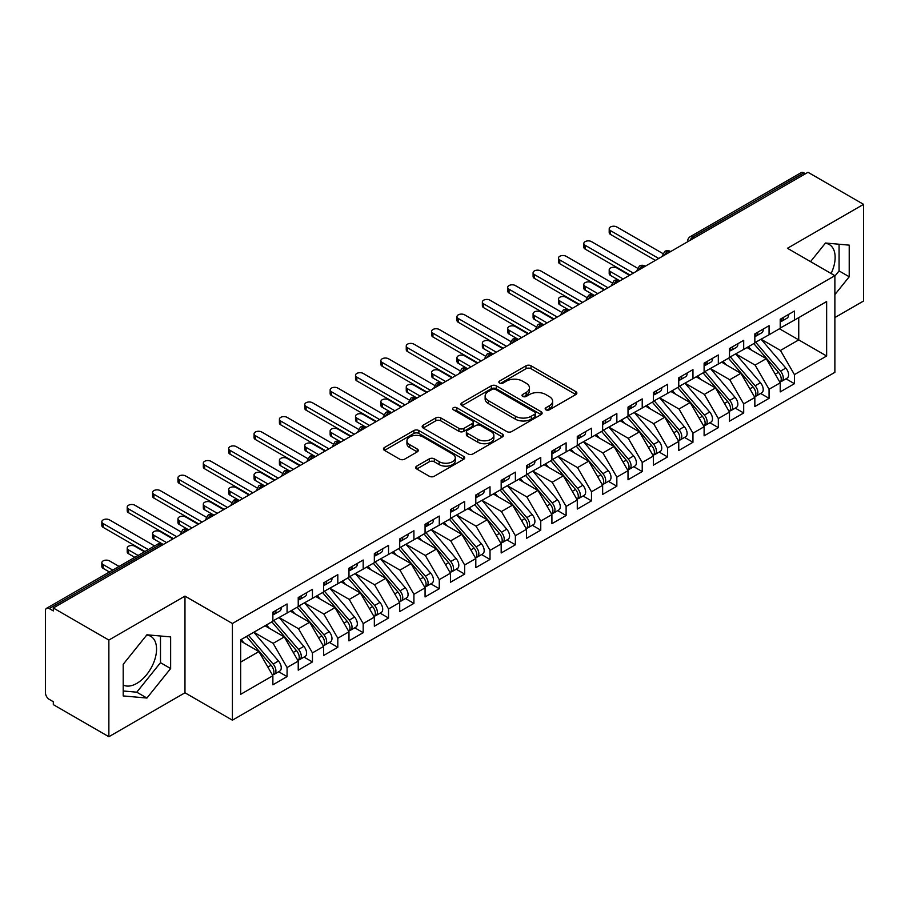 <?xml version="1.0" encoding="UTF-8"?>
<svg xmlns="http://www.w3.org/2000/svg" width="909" height="909" viewBox="0 0 909 909"><rect width="100%" height="100%" fill="white"/><g stroke="black" fill="none" stroke-linecap="round" stroke-linejoin="round"><path stroke-width="1.36" d="M545.889 409.8A2.466 1.42 0 0 0 549.377 409.8L575.84 394.529A3.522 2.034 0 0 0 576.863 393.086A3.522 2.034 0 0 0 575.84 391.654L531.015 365.77A3.522 2.034 0 0 0 526.038 365.77L499.575 381.053A2.466 1.42 0 0 0 498.859 382.053A2.466 1.42 0 0 0 499.575 383.064A2.466 1.42 0 0 0 503.063 383.064L506.495 381.087A11.272 6.511 0 0 1 522.425 381.087L526.163 383.234A11.272 6.511 0 0 1 529.458 387.836A11.272 6.511 0 0 1 526.163 392.438L522.732 394.415A2.466 1.42 0 0 0 522.016 395.426A2.466 1.42 0 0 0 522.732 396.426A2.466 1.42 0 0 0 526.22 396.426L529.652 394.449A11.272 6.511 0 0 1 545.582 394.449L549.32 396.608A11.272 6.511 0 0 1 552.615 401.21A11.272 6.511 0 0 1 549.32 405.812L545.889 407.789A2.466 1.42 0 0 0 545.173 408.789A2.466 1.42 0 0 0 545.889 409.8L545.889 407.789M123.204 685.022A27.986 16.157 120 0 0 136.77 683.409A27.986 16.157 120 0 0 155.053 658.752A27.986 16.157 120 0 0 150.769 636.334A27.986 16.157 120 0 0 146.701 635.073M825.281 243.294A27.986 16.157 -60 0 1 829.338 244.555A27.986 16.157 -60 0 1 831.121 273.495M416.731 466.112A3.522 2.034 0 0 0 415.697 467.556A3.522 2.034 0 0 0 416.731 468.987L429.298 476.248A3.522 2.034 0 0 0 434.286 476.248L463.658 459.284A3.522 2.034 0 0 0 464.692 457.852A3.522 2.034 0 0 0 463.658 456.409L418.844 430.536A3.522 2.034 0 0 0 413.868 430.536L384.484 447.501A3.522 2.034 0 0 0 383.45 448.932A3.522 2.034 0 0 0 384.484 450.375L399.665 459.147A3.522 2.034 0 0 0 404.653 459.147L417.22 451.887A3.522 2.034 0 0 0 418.254 450.444A3.522 2.034 0 0 0 417.22 449.012L409.686 444.66A9.42 5.443 0 0 1 406.937 440.82A9.42 5.443 0 0 1 412.743 435.786A9.42 5.443 0 0 1 423.015 436.968L452.523 454A9.42 5.443 0 0 1 455.284 457.852A9.42 5.443 0 0 1 449.466 462.874A9.42 5.443 0 0 1 439.195 461.692L434.286 458.852A3.522 2.034 0 0 0 429.298 458.852L416.731 466.112L416.731 468.987M834.882 317.559L863.55 301.015L863.55 204.355L807.999 172.278L53.313 607.985L53.313 610.916L49.256 608.576A5.386 3.102 -120 0 0 46.564 608.303A5.386 3.102 -120 0 0 45.45 610.768L45.45 692.783A5.386 3.102 -120 0 0 49.256 699.373L53.313 701.725L53.313 704.645L108.864 736.722L184.97 692.783L232.409 720.178L232.409 623.506L184.97 596.122L108.864 640.061L53.313 607.985M863.55 204.355L787.444 248.282L834.882 275.677L232.409 623.506M506.745 431.548A3.522 2.034 0 0 0 511.722 431.548L541.105 414.584A3.522 2.034 0 0 0 542.128 413.141A3.522 2.034 0 0 0 541.105 411.709L496.28 385.825A3.522 2.034 0 0 0 491.303 385.825L461.92 402.789A3.522 2.034 0 0 0 460.886 404.232A3.522 2.034 0 0 0 461.92 405.664L506.745 431.548M454.318 410.334A2.466 1.42 0 0 1 456.818 410.675L456.818 407.755L502.382 434.059A3.522 2.034 0 0 1 503.416 435.491A3.522 2.034 0 0 1 502.382 436.934L472.998 453.898A3.522 2.034 0 0 1 468.021 453.898L423.196 428.025L423.196 425.151A3.522 2.034 0 0 0 422.174 426.582A3.522 2.034 0 0 0 423.196 428.025M423.196 425.151L435.775 417.89A3.522 2.034 0 0 1 440.751 417.89L458.931 428.378A3.522 2.034 0 0 0 463.908 428.378L472.248 423.56A3.522 2.034 0 0 0 473.282 422.128A3.522 2.034 0 0 0 472.248 420.685L453.33 409.766A2.466 1.42 0 0 1 452.602 408.755A2.466 1.42 0 0 1 454.125 407.437A2.466 1.42 0 0 1 456.818 407.755M232.409 720.178L834.882 372.338L834.882 275.677M779.456 328.763L826.645 356.01L826.645 301.527L794.421 320.127L794.421 311.048L780.217 319.241L780.217 328.331L769.059 334.773L769.059 325.695L754.845 333.887L754.845 342.977L743.687 349.42L743.687 340.341L729.484 348.533L729.484 357.623L718.326 364.066L718.326 354.987L704.111 363.18L704.111 372.258L692.953 378.712L692.953 369.622L678.75 377.826L678.75 386.904L667.581 393.358L667.581 384.268L653.378 392.472L653.378 401.551L642.22 408.005L642.22 398.915L628.017 407.118L628.017 416.197L616.847 422.64L616.847 413.561L602.644 421.765L602.644 430.843L591.486 437.286L591.486 428.207L577.283 436.411L577.283 445.49L566.114 451.932L566.114 442.853L551.911 451.057L551.911 460.136L540.753 466.578L540.753 457.5L526.538 465.703L526.538 474.782L515.38 481.225L515.38 472.146L501.177 480.35L501.177 489.428L490.019 495.871L490.019 486.792L475.805 494.996L475.805 504.075L464.647 510.517L464.647 501.438L450.444 509.642L450.444 518.721L439.274 525.163L439.274 516.085L425.071 524.288L425.071 533.367L413.913 539.81L413.913 530.731L399.71 538.935L399.71 548.013L388.541 554.456L388.541 545.377L374.338 553.581L374.338 562.66L363.18 569.102L363.18 560.024L348.976 568.227L348.976 577.306L337.807 583.748L337.807 574.67L323.604 582.874L323.604 591.952L312.446 598.395L312.446 589.316L298.232 597.52L298.232 606.598L287.074 613.041L287.074 603.962L272.87 612.166L272.87 621.245L240.658 639.845L240.658 694.328L272.87 675.728L258.917 651.56L240.658 641.015M826.645 356.01L794.421 374.61L780.467 350.442L761.197 339.307M785.99 378.826L794.421 383.689L794.421 374.61M794.421 383.689L780.217 391.893L780.217 382.814L769.059 389.257L755.106 365.088L735.824 353.953M760.628 393.461L769.059 398.335L769.059 389.257M769.059 398.335L754.845 406.539L754.845 397.46L743.687 403.903L729.734 379.735L710.452 368.599L735.086 397.369L729.757 400.437A7.17 4.147 60 0 1 732.529 407.266A7.17 4.147 60 0 1 731.041 410.55A7.17 4.147 60 0 1 729.882 410.879M735.256 408.107L743.687 412.981L743.687 403.903M743.687 412.981L729.484 421.185L729.484 412.107L718.326 418.549L704.373 394.381L685.091 383.246M709.895 422.753L718.326 427.628L718.326 418.549M718.326 427.628L704.111 435.831L704.111 426.741L692.953 433.195L679 409.027L659.718 397.892L684.352 426.662L679.023 429.73A7.17 4.147 60 0 1 681.795 436.559A7.17 4.147 60 0 1 680.307 439.842A7.17 4.147 60 0 1 679.148 440.172M684.522 437.399L692.953 442.274L692.953 433.195M692.953 442.274L678.75 450.478L678.75 441.388L667.581 447.842L653.639 423.674L634.357 412.538M659.15 452.046L667.581 456.92L667.581 447.842M667.581 456.92L653.378 465.124L653.378 456.034L642.22 462.488L628.267 438.32L608.985 427.185M633.789 466.692L642.22 471.566L642.22 462.488M642.22 471.566L628.017 479.759L628.017 470.68L616.847 477.123L602.894 452.966L583.623 441.831M608.416 481.338L616.847 486.213L616.847 477.123M616.847 486.213L602.644 494.405L602.644 485.326L591.486 491.769L577.533 467.612L558.251 456.477L582.885 485.236L577.556 488.315A7.17 4.147 60 0 1 580.317 495.132A7.17 4.147 60 0 1 578.84 498.416A7.17 4.147 60 0 1 577.681 498.757M583.055 495.984L591.486 500.859L591.486 491.769M591.486 500.859L577.283 509.051L577.283 499.973L566.114 506.415L552.161 482.259L532.89 471.123M557.683 510.631L566.114 515.505L566.114 506.415M566.114 515.505L551.911 523.698L551.911 514.619L540.753 521.062L526.8 496.905L507.517 485.77M532.322 525.277L540.753 530.152L540.753 521.062M540.753 530.152L526.538 538.344L526.538 529.265L515.38 535.708L501.427 511.54L482.145 500.416M506.949 539.923L515.38 544.786L515.38 535.708M515.38 544.786L501.177 552.99L501.177 543.912L490.019 550.354L476.066 526.186L456.784 515.062L481.406 543.821L476.077 546.9A7.17 4.147 60 0 1 478.85 553.717A7.17 4.147 60 0 1 477.361 557.001A7.17 4.147 60 0 1 476.202 557.331M481.588 554.57L490.019 559.433L490.019 550.354M490.019 559.433L475.805 567.636L475.805 558.558L464.647 565L450.694 540.832L431.411 529.708M456.216 569.216L464.647 574.079L464.647 565M464.647 574.079L450.444 582.283L450.444 573.204L439.274 579.647L425.332 555.479L406.05 544.355L430.673 573.113L425.344 576.192A7.17 4.147 60 0 1 428.116 583.01A7.17 4.147 60 0 1 426.628 586.294A7.17 4.147 60 0 1 425.469 586.623M430.843 583.862L439.274 588.725L439.274 579.647M439.274 588.725L425.071 596.929L425.071 587.85L413.913 594.293L399.96 570.125L380.678 559.001M405.482 598.508L413.913 603.371L413.913 594.293M413.913 603.371L399.71 611.575L399.71 602.497L388.541 608.939L374.588 584.771L355.317 573.647L379.939 602.406L374.61 605.485A7.17 4.147 60 0 1 377.383 612.302A7.17 4.147 60 0 1 375.894 615.586A7.17 4.147 60 0 1 374.735 615.916M380.11 613.155L388.541 618.018L388.541 608.939M388.541 618.018L374.338 626.221L374.338 617.143L363.18 623.585L349.226 599.417L329.944 588.293M354.749 627.801L363.18 632.664L363.18 623.585M363.18 632.664L348.976 640.868L348.976 631.789L337.807 638.232L323.854 614.064L304.583 602.94L329.206 631.698L323.877 634.777A7.17 4.147 60 0 1 326.649 641.595A7.17 4.147 60 0 1 325.161 644.879A7.17 4.147 60 0 1 324.002 645.208M329.376 642.447L337.807 647.31L337.807 638.232M337.807 647.31L323.604 655.514L323.604 646.435L312.446 652.878L298.493 628.71L279.211 617.586M304.015 657.093L312.446 661.957L312.446 652.878M312.446 661.957L298.232 670.16L298.232 661.082L287.074 667.524L273.12 643.356L253.838 632.221M278.643 671.74L287.074 676.603L287.074 667.524M287.074 676.603L272.87 684.807L272.87 675.728M272.87 620.949L287.074 613.041M240.658 662.104L258.917 651.56M298.232 606.303L312.446 598.395M273.12 643.356L284.29 636.914L265.008 625.778M298.232 661.082L284.29 636.914M323.604 591.657L337.807 583.748M298.493 628.71L309.651 622.267L290.369 611.132M323.604 646.435L309.651 622.267M348.976 577.01L363.18 569.102M323.854 614.064L335.023 607.621L315.741 596.486M348.976 631.789L335.023 607.621M374.338 562.364L388.541 554.456M349.226 599.417L360.384 592.975L341.102 581.84M374.338 617.143L360.384 592.975M399.71 547.718L413.913 539.81M374.588 584.771L385.757 578.329L366.475 567.205M399.71 602.497L385.757 578.329M425.071 533.072L439.274 525.163M399.96 570.125L411.118 563.682L391.847 552.558M425.071 587.85L411.118 563.682M450.444 518.425L464.647 510.517M425.332 555.479L436.49 549.036L417.208 537.912M450.444 573.204L436.49 549.036M475.805 503.779L490.019 495.871M450.694 540.832L461.852 534.39L442.581 523.266M475.805 558.558L461.852 534.39M501.177 489.133L515.38 481.225M476.066 526.186L487.224 519.743L467.942 508.62M501.177 543.912L487.224 519.743M526.538 474.487L540.753 466.578M501.427 511.54L512.596 505.097L493.314 493.973M526.538 529.265L512.596 505.097M551.911 459.84L566.114 451.932M526.8 496.905L537.958 490.451L518.675 479.327M551.911 514.619L537.958 490.451M577.283 445.194L591.486 437.286M552.161 482.259L563.33 475.805L544.048 464.681M577.283 499.973L563.33 475.805M602.644 430.559L616.847 422.64M577.533 467.612L588.691 461.158L569.409 450.035M602.644 485.326L588.691 461.158M628.017 415.913L642.22 408.005M602.894 452.966L614.064 446.524L594.781 435.388M628.017 470.68L614.064 446.524M653.378 401.267L667.581 393.358M628.267 438.32L639.425 431.877L620.154 420.742M653.378 456.034L639.425 431.877M678.75 386.62L692.953 378.712M653.639 423.674L664.797 417.231L645.515 406.096M678.75 441.388L664.797 417.231M704.111 371.974L718.326 364.066M679 409.027L690.158 402.585L670.887 391.449M704.111 426.741L690.158 402.585M729.484 357.328L743.687 349.42M704.373 394.381L715.531 387.938L696.249 376.803M729.484 412.107L715.531 387.938M754.845 342.682L769.059 334.773M729.734 379.735L740.903 373.292L721.621 362.157M754.845 397.46L740.903 373.292M805.454 173.744L803.931 172.858L693.022 236.897L694.544 237.783M689.976 240.419A5.386 3.102 120 0 1 693.022 236.897A5.386 3.102 60 0 0 690.329 236.635L801.249 172.596A5.386 3.102 60 0 1 803.931 172.858M780.217 328.035L794.421 320.127M780.467 350.442L798.738 339.898L798.738 317.639L826.645 301.527M755.106 365.088L766.264 358.646L746.982 347.511M780.217 382.814L766.264 358.646M108.864 640.061L108.864 736.722M834.882 294.596L849.222 276.768L849.222 245.146L825.497 243.021L810.544 261.622M184.97 692.783L184.97 596.122M170.642 668.547L170.642 636.914L146.917 634.8L123.204 664.309L123.204 695.93L146.917 698.044L170.642 668.547L160.495 662.684L160.495 636.016M669.047 252.497L667.524 251.623A5.386 3.102 -120 0 0 664.831 251.35A5.386 3.102 -120 0 0 664.774 251.395L662.263 255.94A5.386 3.102 0 0 0 662.32 256.383M643.674 267.144L642.152 266.269A5.386 3.102 -120 0 0 639.47 265.996A5.386 3.102 -120 0 0 639.402 266.042L636.902 270.587A5.386 3.102 0 0 0 636.959 271.03M618.313 281.79L616.791 280.915A5.386 3.102 -120 0 0 614.098 280.642A5.386 3.102 -120 0 0 614.029 280.676L611.53 285.233A5.386 3.102 0 0 0 611.587 285.676M592.941 296.436L591.418 295.561A5.386 3.102 -120 0 0 588.725 295.289A5.386 3.102 -120 0 0 588.668 295.323L586.169 299.879A5.386 3.102 0 0 0 586.214 300.322M567.58 311.083L566.057 310.208A5.386 3.102 -120 0 0 563.364 309.935A5.386 3.102 -120 0 0 563.296 309.969L560.796 314.525A5.386 3.102 0 0 0 560.853 314.957M542.207 325.729L540.685 324.843A5.386 3.102 -120 0 0 537.992 324.581A5.386 3.102 -120 0 0 537.935 324.615L535.424 329.172A5.386 3.102 0 0 0 535.481 329.603M516.846 340.375L515.323 339.489A5.386 3.102 -120 0 0 512.631 339.227A5.386 3.102 -120 0 0 512.562 339.262L510.063 343.818A5.386 3.102 0 0 0 510.119 344.25M491.474 355.021L489.951 354.135A5.386 3.102 -120 0 0 487.258 353.874A5.386 3.102 -120 0 0 487.201 353.908L484.69 358.464A5.386 3.102 0 0 0 484.747 358.896M466.101 369.668L464.579 368.781A5.386 3.102 -120 0 0 461.897 368.52A5.386 3.102 -120 0 0 461.829 368.554L459.329 373.099A5.386 3.102 0 0 0 459.386 373.542M440.74 384.314L439.217 383.428A5.386 3.102 -120 0 0 436.525 383.166A5.386 3.102 -120 0 0 436.468 383.2L433.957 387.745A5.386 3.102 0 0 0 434.013 388.188M415.368 398.96L413.845 398.074A5.386 3.102 -120 0 0 411.163 397.812A5.386 3.102 -120 0 0 411.095 397.847L408.596 402.392A5.386 3.102 0 0 0 408.652 402.835M390.006 413.606L388.484 412.72A5.386 3.102 -120 0 0 385.791 412.459A5.386 3.102 -120 0 0 385.723 412.493L383.223 417.038A5.386 3.102 0 0 0 383.28 417.481M364.634 428.241L363.111 427.366A5.386 3.102 -120 0 0 360.418 427.105A5.386 3.102 -120 0 0 360.362 427.139L357.862 431.684A5.386 3.102 0 0 0 357.907 432.127M339.273 442.888L337.75 442.013A5.386 3.102 -120 0 0 335.057 441.751A5.386 3.102 -120 0 0 334.989 441.785L332.489 446.33A5.386 3.102 0 0 0 332.546 446.773M313.9 457.534L312.378 456.659A5.386 3.102 -120 0 0 309.685 456.398A5.386 3.102 -120 0 0 309.628 456.432L307.117 460.977A5.386 3.102 0 0 0 307.174 461.42M288.528 472.18L287.017 471.305A5.386 3.102 -120 0 0 284.324 471.044A5.386 3.102 -120 0 0 284.256 471.078L281.756 475.623A5.386 3.102 0 0 0 281.813 476.066M263.167 486.826L261.644 485.951A5.386 3.102 -120 0 0 258.951 485.69A5.386 3.102 -120 0 0 258.895 485.724L256.383 490.269A5.386 3.102 0 0 0 256.44 490.712M237.794 501.473L236.272 500.598A5.386 3.102 -120 0 0 233.59 500.325A5.386 3.102 -120 0 0 233.522 500.37L231.022 504.915A5.386 3.102 0 0 0 231.079 505.359M212.433 516.119L210.911 515.244A5.386 3.102 -120 0 0 208.218 514.971A5.386 3.102 -120 0 0 208.161 515.017L205.65 519.562A5.386 3.102 0 0 0 205.707 520.005M187.061 530.765L185.538 529.89A5.386 3.102 -120 0 0 182.857 529.617A5.386 3.102 -120 0 0 182.789 529.663L180.289 534.208A5.386 3.102 0 0 0 180.334 534.651M834.882 276.12L839.075 270.916L839.075 244.237M839.075 270.916L849.222 276.768M123.204 690.976L136.77 692.192L160.495 662.684M136.77 692.192L146.917 698.044M546.877 410.152L549.32 408.743A11.272 6.511 0 0 0 552.615 404.141L552.615 401.21M529.458 387.836L529.458 390.768A11.272 6.511 0 0 1 526.163 395.37L523.72 396.779M575.795 394.551L531.015 368.702A3.522 2.034 0 0 0 526.038 368.702L500.564 383.405M541.06 414.606L496.28 388.757A3.522 2.034 0 0 0 491.303 388.757L461.965 405.698M534.878 414.152A2.466 1.42 0 0 0 535.594 413.141A2.466 1.42 0 0 0 534.878 412.141L495.53 389.427A2.466 1.42 0 0 0 492.053 389.427L488.44 391.506A11.272 6.511 0 0 0 485.133 396.108A11.272 6.511 0 0 0 488.44 400.71L515.335 416.231A11.272 6.511 0 0 0 531.265 416.231L534.878 414.152L534.878 417.072A2.466 1.42 0 0 0 535.594 416.072L535.594 413.141M485.133 396.108L485.133 399.04A11.272 6.511 0 0 0 488.44 403.63L488.44 400.71M534.878 417.072L531.265 419.163A11.272 6.511 0 0 1 515.335 419.163L488.44 403.63M423.242 428.048L435.775 420.81L435.775 417.89M473.282 422.128L473.282 425.06A3.522 2.034 0 0 1 472.248 426.491L463.908 431.309A3.522 2.034 0 0 1 458.931 431.309L440.751 420.81A3.522 2.034 0 0 0 435.775 420.81M456.818 410.675L502.336 436.956M477.793 439.274A9.42 5.443 0 0 0 488.053 440.445A9.42 5.443 0 0 0 493.871 435.422A9.42 5.443 0 0 0 491.11 431.582L480.713 425.571A3.522 2.034 0 0 0 475.737 425.571L467.396 430.389A3.522 2.034 0 0 0 466.362 431.832A3.522 2.034 0 0 0 467.396 433.263L477.793 439.274L477.793 442.194A9.42 5.443 0 0 0 488.053 443.376A9.42 5.443 0 0 0 493.871 438.354L493.871 435.422M466.362 431.832L466.362 434.763A3.522 2.034 0 0 0 467.396 436.195L467.396 433.263M477.793 442.194L467.396 436.195M455.284 457.852L455.284 460.783A9.42 5.443 0 0 1 449.466 465.806A9.42 5.443 0 0 1 439.195 464.624L434.286 461.783A3.522 2.034 0 0 0 429.298 461.783L416.776 469.021M406.937 440.82L406.937 443.74A9.42 5.443 0 0 0 409.686 447.592L409.686 444.66M417.174 451.909L409.686 447.592M463.613 459.318L418.844 433.468A3.522 2.034 0 0 0 413.868 433.468L384.53 450.398M755.834 342.409L780.49 371.156A7.17 4.147 60 0 1 783.263 377.974A7.17 4.147 60 0 1 781.774 381.257L787.103 378.178A7.17 4.147 -120 0 0 788.592 374.894A7.17 4.147 -120 0 0 785.819 368.077L761.163 339.33M781.774 381.257A7.17 4.147 60 0 1 780.615 381.587M753.8 343.579L778.468 372.326A7.17 4.147 60 0 1 781.229 379.144A7.17 4.147 60 0 1 779.933 382.314M610.507 271.643L610.507 275.461A4.488 2.591 180 0 1 609.2 273.62L609.2 269.814A4.488 2.591 0 0 0 610.507 271.643L623.188 278.972M629.539 275.313L616.847 267.985A4.488 2.591 0 0 0 611.962 267.428A4.488 2.591 0 0 0 609.2 269.814M751.402 350.056L748.471 346.647M610.507 275.461L619.484 280.642A5.386 3.102 120 0 0 616.791 280.915A5.386 3.102 120 0 0 613.87 284.358M780.217 322.036A7.17 4.147 -120 0 0 781.229 319.104A7.17 4.147 -120 0 0 781.217 318.673M780.615 321.547A7.17 4.147 -120 0 0 781.774 321.218A7.17 4.147 -120 0 0 783.263 317.934A7.17 4.147 -120 0 0 783.251 317.491M788.58 314.423A7.17 4.147 60 0 1 788.592 314.855A7.17 4.147 60 0 1 787.103 318.139L781.774 321.218M662.831 253.531L616.847 226.977A4.488 2.591 -0 0 0 611.962 226.421A4.488 2.591 -0 0 0 609.2 228.807A4.488 2.591 -0 0 0 610.507 230.636L610.507 234.442A4.488 2.591 180 0 1 609.2 232.613L609.2 228.807M655.412 260.372L610.507 234.442M658.707 258.463L610.507 230.636M730.461 357.055L755.129 385.791A7.17 4.147 60 0 1 757.89 392.62A7.17 4.147 60 0 1 756.413 395.904L761.731 392.824A7.17 4.147 -120 0 0 763.219 389.541A7.17 4.147 -120 0 0 760.447 382.723L735.79 353.976M756.413 395.904A7.17 4.147 60 0 1 755.243 396.233M728.439 358.226L753.095 386.973A7.17 4.147 60 0 1 755.868 393.79A7.17 4.147 60 0 1 754.561 396.96M585.146 286.29L585.146 290.107A4.488 2.591 180 0 1 583.828 288.267L583.828 284.46A4.488 2.591 0 0 0 585.146 286.29L597.827 293.618M604.167 289.96L591.486 282.631A4.488 2.591 0 0 0 586.6 282.074A4.488 2.591 0 0 0 583.828 284.46M726.03 364.702L723.109 361.293M585.146 290.107L594.111 295.289A5.386 3.102 120 0 0 591.418 295.561A5.386 3.102 120 0 0 588.498 299.004M731.041 410.55L736.37 407.471A7.17 4.147 -120 0 0 737.858 404.187A7.17 4.147 -120 0 0 735.086 397.369M703.066 372.872L727.723 401.619A7.17 4.147 60 0 1 730.495 408.436A7.17 4.147 60 0 1 729.2 411.607M559.774 300.936L559.774 304.742A4.488 2.591 180 0 1 558.467 302.913L558.467 299.106A4.488 2.591 0 0 0 559.774 300.936L572.454 308.265M578.794 304.606L566.114 297.277A4.488 2.591 0 0 0 561.228 296.72A4.488 2.591 0 0 0 558.467 299.106M700.669 379.348L697.737 375.94M559.774 304.742L569.159 310.162M705.1 371.701L729.757 400.437M679.727 386.348L704.384 415.083A7.17 4.147 60 0 1 707.157 421.912A7.17 4.147 60 0 1 705.668 425.196L710.997 422.117A7.17 4.147 -120 0 0 712.486 418.833A7.17 4.147 -120 0 0 709.713 412.016L685.056 383.268M705.668 425.196A7.17 4.147 60 0 1 704.509 425.526M677.705 387.518L702.362 416.265A7.17 4.147 60 0 1 705.134 423.083A7.17 4.147 60 0 1 703.827 426.241M534.412 315.582L534.412 319.389A4.488 2.591 180 0 1 533.094 317.559L533.094 313.753A4.488 2.591 0 0 0 534.412 315.582L547.093 322.911M553.433 319.241L540.753 311.923A4.488 2.591 0 0 0 535.867 311.367A4.488 2.591 0 0 0 533.094 313.753M675.296 393.995L672.376 390.586M534.412 319.389L543.377 324.581A5.386 3.102 120 0 0 540.685 324.843A5.386 3.102 120 0 0 537.764 328.285M680.307 439.842L685.636 436.763A7.17 4.147 -120 0 0 687.124 433.479A7.17 4.147 -120 0 0 684.352 426.662M652.332 402.164L676.989 430.9A7.17 4.147 60 0 1 679.762 437.729A7.17 4.147 60 0 1 678.455 440.888M509.04 330.228L509.04 334.035A4.488 2.591 180 0 1 507.722 332.205L507.722 328.399A4.488 2.591 0 0 0 509.04 330.228L521.721 337.557M528.061 333.887L515.38 326.57A4.488 2.591 0 0 0 510.494 326.013A4.488 2.591 0 0 0 507.722 328.399M649.935 408.641L647.003 405.232M509.04 334.035L518.005 339.227A5.386 3.102 120 0 0 515.323 339.489A5.386 3.102 120 0 0 512.403 342.932M654.366 400.994L679.023 429.73M754.845 336.682A7.17 4.147 -120 0 0 755.868 333.751A7.17 4.147 -120 0 0 755.856 333.319M755.243 336.194A7.17 4.147 -120 0 0 756.413 335.864A7.17 4.147 -120 0 0 757.89 332.58A7.17 4.147 -120 0 0 757.879 332.137M763.208 329.069A7.17 4.147 60 0 1 763.219 329.501A7.17 4.147 60 0 1 761.731 332.785L756.413 335.864M637.47 268.178L591.486 241.624A4.488 2.591 -0 0 0 586.6 241.067A4.488 2.591 -0 0 0 583.828 243.453A4.488 2.591 -0 0 0 585.146 245.282L585.146 249.089A4.488 2.591 180 0 1 583.828 247.259L583.828 243.453M630.039 275.018L585.146 249.089M633.346 273.109L585.146 245.282M729.484 351.328A7.17 4.147 -120 0 0 730.495 348.397A7.17 4.147 -120 0 0 730.484 347.954M729.882 350.84A7.17 4.147 -120 0 0 731.041 350.51A7.17 4.147 -120 0 0 732.529 347.227A7.17 4.147 -120 0 0 732.518 346.784M737.835 343.716A7.17 4.147 60 0 1 737.858 344.147A7.17 4.147 60 0 1 736.37 347.431L731.041 350.51M612.098 282.824L566.114 256.27A4.488 2.591 -0 0 0 561.228 255.713A4.488 2.591 -0 0 0 558.467 258.099A4.488 2.591 -0 0 0 559.774 259.929L559.774 263.735A4.488 2.591 180 0 1 558.467 261.906L558.467 258.099M604.678 289.664L559.774 263.735M607.973 287.755L559.774 259.929M704.111 365.975A7.17 4.147 -120 0 0 705.134 363.043A7.17 4.147 -120 0 0 705.111 362.6M704.509 365.486A7.17 4.147 -120 0 0 705.668 365.157A7.17 4.147 -120 0 0 707.157 361.873A7.17 4.147 -120 0 0 707.145 361.43M712.474 358.362A7.17 4.147 60 0 1 712.486 358.794A7.17 4.147 60 0 1 710.997 362.077L705.668 365.157M586.737 297.459L540.753 270.916A4.488 2.591 -0 0 0 535.867 270.359A4.488 2.591 -0 0 0 533.094 272.745A4.488 2.591 -0 0 0 534.412 274.575L534.412 278.381A4.488 2.591 180 0 1 533.094 276.552L533.094 272.745M579.306 304.31L534.412 278.381M582.601 302.402L534.412 274.575M678.75 380.621A7.17 4.147 -120 0 0 679.762 377.689A7.17 4.147 -120 0 0 679.75 377.246M679.148 380.132A7.17 4.147 -120 0 0 680.307 379.803A7.17 4.147 -120 0 0 681.795 376.519A7.17 4.147 -120 0 0 681.784 376.076M687.102 373.008A7.17 4.147 60 0 1 687.124 373.44A7.17 4.147 60 0 1 685.636 376.724L680.307 379.803M561.364 312.105L515.38 285.562A4.488 2.591 -0 0 0 510.494 284.994A4.488 2.591 -0 0 0 507.722 287.392A4.488 2.591 -0 0 0 509.04 289.221L509.04 293.028A4.488 2.591 180 0 1 507.722 291.198L507.722 287.392M553.945 318.957L509.04 293.028M557.24 317.048L509.04 289.221M628.994 415.629L653.651 444.376A7.17 4.147 60 0 1 656.423 451.194A7.17 4.147 60 0 1 654.934 454.489L660.264 451.409A7.17 4.147 -120 0 0 661.752 448.126A7.17 4.147 -120 0 0 658.98 441.308L634.323 412.561M654.934 454.489A7.17 4.147 60 0 1 653.776 454.818M626.971 416.811L651.628 445.546A7.17 4.147 60 0 1 654.4 452.375A7.17 4.147 60 0 1 653.094 455.534M483.668 344.875L483.668 348.681A4.488 2.591 180 0 1 482.361 346.852L482.361 343.045A4.488 2.591 0 0 0 483.668 344.875L496.359 352.203M502.7 348.533L490.019 341.216A4.488 2.591 0 0 0 485.122 340.659A4.488 2.591 0 0 0 482.361 343.045M624.563 423.287L621.642 419.878M483.668 348.681L492.644 353.874A5.386 3.102 120 0 0 489.951 354.135A5.386 3.102 120 0 0 487.031 357.578M653.378 395.267A7.17 4.147 -120 0 0 654.4 392.336A7.17 4.147 -120 0 0 654.378 391.893M653.776 394.779A7.17 4.147 -120 0 0 654.934 394.449A7.17 4.147 -120 0 0 656.423 391.165A7.17 4.147 -120 0 0 656.412 390.722M661.741 387.654A7.17 4.147 60 0 1 661.752 388.086A7.17 4.147 60 0 1 660.264 391.37L654.934 394.449M536.003 326.751L490.019 300.209A4.488 2.591 -0 0 0 485.122 299.64A4.488 2.591 -0 0 0 482.361 302.038A4.488 2.591 -0 0 0 483.668 303.867L483.668 307.674A4.488 2.591 180 0 1 482.361 305.844L482.361 302.038M528.572 333.603L483.668 307.674M531.867 331.694L483.668 303.867M603.633 430.275L628.289 459.022A7.17 4.147 60 0 1 631.062 465.84A7.17 4.147 60 0 1 629.573 469.124L634.902 466.056A7.17 4.147 -120 0 0 636.38 462.772A7.17 4.147 -120 0 0 633.618 455.954L608.95 427.207M629.573 469.124A7.17 4.147 60 0 1 628.414 469.464M601.599 431.457L626.256 460.193A7.17 4.147 60 0 1 629.028 467.021A7.17 4.147 60 0 1 627.721 470.18M458.306 359.521L458.306 363.327A4.488 2.591 180 0 1 456.988 361.498L456.988 357.692A4.488 2.591 0 0 0 458.306 359.521L470.987 366.85M477.327 363.18L464.647 355.862A4.488 2.591 0 0 0 459.761 355.305A4.488 2.591 0 0 0 456.988 357.692M599.19 437.933L596.27 434.525M458.306 363.327L467.271 368.52A5.386 3.102 120 0 0 464.579 368.781A5.386 3.102 120 0 0 461.67 372.224M578.26 444.921L602.917 473.669A7.17 4.147 60 0 1 605.689 480.486A7.17 4.147 60 0 1 604.201 483.77L609.53 480.702A7.17 4.147 -120 0 0 611.018 477.418A7.17 4.147 -120 0 0 608.246 470.601L583.589 441.854M604.201 483.77A7.17 4.147 60 0 1 603.042 484.111M576.226 446.092L600.894 474.839A7.17 4.147 60 0 1 603.656 481.656A7.17 4.147 60 0 1 602.36 484.827M432.934 374.167L432.934 377.974A4.488 2.591 180 0 1 431.627 376.144L431.627 372.338A4.488 2.591 0 0 0 432.934 374.167L445.626 381.496M451.966 377.826L439.274 370.508A4.488 2.591 0 0 0 434.388 369.94A4.488 2.591 0 0 0 431.627 372.338M573.829 452.58L570.909 449.171M432.934 377.974L442.319 383.393M578.84 498.416L584.169 495.348A7.17 4.147 -120 0 0 585.646 492.064A7.17 4.147 -120 0 0 582.885 485.236M550.865 460.738L575.522 489.485A7.17 4.147 60 0 1 578.294 496.303A7.17 4.147 60 0 1 576.988 499.473M407.573 388.813L407.573 392.62A4.488 2.591 180 0 1 406.255 390.79L406.255 386.984A4.488 2.591 0 0 0 407.573 388.813L420.253 396.131M426.594 392.472L413.913 385.155A4.488 2.591 0 0 0 409.027 384.587A4.488 2.591 0 0 0 406.255 386.984M548.457 467.226L545.536 463.817M407.573 392.62L416.538 397.812A5.386 3.102 120 0 0 413.845 398.074A5.386 3.102 120 0 0 410.925 401.517M552.888 459.568L577.556 488.315M628.017 409.914A7.17 4.147 -120 0 0 629.028 406.982A7.17 4.147 -120 0 0 629.017 406.539M628.414 409.425A7.17 4.147 -120 0 0 629.573 409.095A7.17 4.147 -120 0 0 631.062 405.812A7.17 4.147 -120 0 0 631.039 405.369M636.368 402.301A7.17 4.147 60 0 1 636.38 402.732A7.17 4.147 60 0 1 634.902 406.016L629.573 409.095M510.631 341.398L464.647 314.855A4.488 2.591 -0 0 0 459.761 314.287A4.488 2.591 -0 0 0 456.988 316.684A4.488 2.591 -0 0 0 458.306 318.514L458.306 322.32A4.488 2.591 180 0 1 456.988 320.491L456.988 316.684M503.2 348.249L458.306 322.32M506.506 346.34L458.306 318.514M602.644 424.56A7.17 4.147 -120 0 0 603.656 421.628A7.17 4.147 -120 0 0 603.644 421.185M603.042 424.071A7.17 4.147 -120 0 0 604.201 423.742A7.17 4.147 -120 0 0 605.689 420.458A7.17 4.147 -120 0 0 605.678 420.015M611.007 416.936A7.17 4.147 60 0 1 611.018 417.379A7.17 4.147 60 0 1 609.53 420.662L604.201 423.742M485.27 356.044L439.274 329.501A4.488 2.591 -0 0 0 434.388 328.933A4.488 2.591 -0 0 0 431.627 331.331A4.488 2.591 -0 0 0 432.934 333.16L432.934 336.966A4.488 2.591 180 0 1 431.627 335.137L431.627 331.331M477.839 362.896L432.934 336.966M481.134 360.987L432.934 333.16M577.283 439.206A7.17 4.147 -120 0 0 578.294 436.275A7.17 4.147 -120 0 0 578.283 435.831M577.681 438.717A7.17 4.147 -120 0 0 578.84 438.388A7.17 4.147 -120 0 0 580.317 435.104A7.17 4.147 -120 0 0 580.306 434.661M585.635 431.582A7.17 4.147 60 0 1 585.646 432.025A7.17 4.147 60 0 1 584.169 435.309L578.84 438.388M459.897 370.69L413.913 344.147A4.488 2.591 -0 0 0 409.027 343.579A4.488 2.591 -0 0 0 406.255 345.977A4.488 2.591 -0 0 0 407.573 347.806L407.573 351.613A4.488 2.591 180 0 1 406.255 349.783L406.255 345.977M452.466 377.53L407.573 351.613M455.773 375.633L407.573 347.806M527.527 474.214L552.183 502.961A7.17 4.147 60 0 1 554.956 509.779A7.17 4.147 60 0 1 553.467 513.062L558.796 509.994A7.17 4.147 -120 0 0 560.285 506.711A7.17 4.147 -120 0 0 557.512 499.882L532.856 471.146M553.467 513.062A7.17 4.147 60 0 1 552.308 513.403M525.493 475.384L550.161 504.131A7.17 4.147 60 0 1 552.922 510.949A7.17 4.147 60 0 1 551.627 514.119M382.2 403.46L382.2 407.266A4.488 2.591 180 0 1 380.894 405.437L380.894 401.63A4.488 2.591 0 0 0 382.2 403.46L394.881 410.777M401.233 407.118L388.541 399.801A4.488 2.591 0 0 0 383.655 399.233A4.488 2.591 0 0 0 380.894 401.63M523.095 481.872L520.164 478.464M382.2 407.266L391.586 412.686M551.911 453.852A7.17 4.147 -120 0 0 552.922 450.921A7.17 4.147 -120 0 0 552.911 450.478M552.308 453.364A7.17 4.147 -120 0 0 553.467 453.034A7.17 4.147 -120 0 0 554.956 449.75A7.17 4.147 -120 0 0 554.944 449.307M560.274 446.228A7.17 4.147 60 0 1 560.285 446.671A7.17 4.147 60 0 1 558.796 449.955L553.467 453.034M434.525 385.336L388.541 358.794A4.488 2.591 -0 0 0 383.655 358.226A4.488 2.591 -0 0 0 380.894 360.623A4.488 2.591 -0 0 0 382.2 362.452L382.2 366.259A4.488 2.591 180 0 1 380.894 364.429L380.894 360.623M427.105 392.177L382.2 366.259M430.4 390.279L382.2 362.452M502.154 488.86L526.822 517.607A7.17 4.147 60 0 1 529.583 524.425A7.17 4.147 60 0 1 528.106 527.709L533.424 524.641A7.17 4.147 -120 0 0 534.912 521.357A7.17 4.147 -120 0 0 532.14 514.528L507.483 485.792M528.106 527.709A7.17 4.147 60 0 1 526.936 528.049M500.132 490.031L524.788 518.778A7.17 4.147 60 0 1 527.561 525.595A7.17 4.147 60 0 1 526.254 528.765M356.839 418.106L356.839 421.912A4.488 2.591 180 0 1 355.521 420.083L355.521 416.277A4.488 2.591 0 0 0 356.839 418.106L369.52 425.423M375.86 421.765L363.18 414.447A4.488 2.591 0 0 0 358.294 413.879A4.488 2.591 0 0 0 355.521 416.277M497.723 496.519L494.803 493.11M356.839 421.912L365.804 427.105A5.386 3.102 120 0 0 363.111 427.366A5.386 3.102 120 0 0 360.191 430.809M526.538 468.487A7.17 4.147 -120 0 0 527.561 465.567A7.17 4.147 -120 0 0 527.55 465.124M526.936 468.01A7.17 4.147 -120 0 0 528.106 467.68A7.17 4.147 -120 0 0 529.583 464.397A7.17 4.147 -120 0 0 529.572 463.954M534.901 460.874A7.17 4.147 60 0 1 534.912 461.317A7.17 4.147 60 0 1 533.424 464.601L528.106 467.68M409.164 399.983L363.18 373.44A4.488 2.591 -0 0 0 358.294 372.872A4.488 2.591 -0 0 0 355.521 375.269A4.488 2.591 -0 0 0 356.839 377.099L356.839 380.905A4.488 2.591 180 0 1 355.521 379.076L355.521 375.269M401.733 406.823L356.839 380.905M405.028 404.925L356.839 377.099M476.793 503.506L501.45 532.254A7.17 4.147 60 0 1 504.222 539.071A7.17 4.147 60 0 1 502.734 542.355L508.063 539.287A7.17 4.147 -120 0 0 509.551 536.003A7.17 4.147 -120 0 0 506.779 529.174L482.122 500.439M502.734 542.355A7.17 4.147 60 0 1 501.575 542.684M474.759 504.677L499.416 533.424A7.17 4.147 60 0 1 502.188 540.241A7.17 4.147 60 0 1 500.893 543.412M331.467 432.752L331.467 436.559A4.488 2.591 180 0 1 330.149 434.729L330.149 430.923A4.488 2.591 0 0 0 331.467 432.752L344.147 440.07M350.488 436.411L337.807 429.093A4.488 2.591 0 0 0 332.921 428.525A4.488 2.591 0 0 0 330.149 430.923M472.362 511.165L469.43 507.756M331.467 436.559L340.852 441.979M501.177 483.133A7.17 4.147 -120 0 0 502.188 480.213A7.17 4.147 -120 0 0 502.177 479.77M501.575 482.656A7.17 4.147 -120 0 0 502.734 482.327A7.17 4.147 -120 0 0 504.222 479.043A7.17 4.147 -120 0 0 504.211 478.6M509.529 475.521A7.17 4.147 60 0 1 509.551 475.964A7.17 4.147 60 0 1 508.063 479.248L502.734 482.327M383.791 414.629L337.807 388.086A4.488 2.591 -0 0 0 332.921 387.518A4.488 2.591 -0 0 0 330.149 389.916A4.488 2.591 -0 0 0 331.467 391.745L331.467 395.551A4.488 2.591 180 0 1 330.149 393.722L330.149 389.916M376.371 421.469L331.467 395.551M379.667 419.572L331.467 391.745M477.361 557.001L482.69 553.933A7.17 4.147 -120 0 0 484.179 550.638A7.17 4.147 -120 0 0 481.406 543.821M449.398 519.323L474.055 548.07A7.17 4.147 60 0 1 476.827 554.888A7.17 4.147 60 0 1 475.521 558.058M306.106 447.398L306.106 451.205A4.488 2.591 180 0 1 304.788 449.376L304.788 445.569A4.488 2.591 0 0 0 306.106 447.398L318.786 454.716M325.127 451.057L312.446 443.74A4.488 2.591 0 0 0 307.56 443.172A4.488 2.591 0 0 0 304.788 445.569M446.989 525.811L444.069 522.402M306.106 451.205L315.071 456.398A5.386 3.102 120 0 0 312.378 456.659A5.386 3.102 120 0 0 309.458 460.102M451.421 518.153L476.077 546.9M475.805 497.78A7.17 4.147 -120 0 0 476.827 494.86A7.17 4.147 -120 0 0 476.805 494.416M476.202 497.303A7.17 4.147 -120 0 0 477.361 496.973A7.17 4.147 -120 0 0 478.85 493.678A7.17 4.147 -120 0 0 478.838 493.246M484.167 490.167A7.17 4.147 60 0 1 484.179 490.61A7.17 4.147 60 0 1 482.69 493.894L477.361 496.973M358.43 429.275L312.446 402.732A4.488 2.591 -0 0 0 307.56 402.164A4.488 2.591 -0 0 0 304.788 404.562A4.488 2.591 -0 0 0 306.106 406.391L306.106 410.198A4.488 2.591 180 0 1 304.788 408.368L304.788 404.562M350.999 436.115L306.106 410.198M354.294 434.218L306.106 406.391M426.06 532.799L450.716 561.546A7.17 4.147 60 0 1 453.489 568.364A7.17 4.147 60 0 1 452 571.647L457.329 568.579A7.17 4.147 -120 0 0 458.818 565.284A7.17 4.147 -120 0 0 456.045 558.467L431.377 529.72M452 571.647A7.17 4.147 60 0 1 450.841 571.977M424.026 533.969L448.682 562.716A7.17 4.147 60 0 1 451.455 569.534A7.17 4.147 60 0 1 450.148 572.704M280.733 462.045L280.733 465.851A4.488 2.591 180 0 1 279.415 464.022L279.415 460.215A4.488 2.591 0 0 0 280.733 462.045L293.414 469.362M299.754 465.703L287.074 458.386A4.488 2.591 0 0 0 282.188 457.818A4.488 2.591 0 0 0 279.415 460.215M421.628 540.457L418.697 537.049M280.733 465.851L290.119 471.271M450.444 512.426A7.17 4.147 -120 0 0 451.455 509.506A7.17 4.147 -120 0 0 451.443 509.063M450.841 511.949A7.17 4.147 -120 0 0 452 511.619A7.17 4.147 -120 0 0 453.489 508.324A7.17 4.147 -120 0 0 453.466 507.892M458.795 504.813A7.17 4.147 60 0 1 458.818 505.256A7.17 4.147 60 0 1 457.329 508.54L452 511.619M333.058 443.922L287.074 417.367A4.488 2.591 -0 0 0 282.188 416.811A4.488 2.591 -0 0 0 279.415 419.208A4.488 2.591 -0 0 0 280.733 421.037L280.733 424.844A4.488 2.591 180 0 1 279.415 423.015L279.415 419.208M325.638 450.762L280.733 424.844M328.933 448.864L280.733 421.037M426.628 586.294L431.957 583.214A7.17 4.147 -120 0 0 433.445 579.931A7.17 4.147 -120 0 0 430.673 573.113M398.653 548.616L423.321 577.363A7.17 4.147 60 0 1 426.094 584.18A7.17 4.147 60 0 1 424.787 587.35M255.361 476.691L255.361 480.497A4.488 2.591 180 0 1 254.054 478.668L254.054 474.862A4.488 2.591 0 0 0 255.361 476.691L268.053 484.008M274.393 480.35L261.712 473.032A4.488 2.591 0 0 0 256.815 472.464A4.488 2.591 0 0 0 254.054 474.862M396.256 555.104L393.336 551.695M255.361 480.497L264.337 485.69A5.386 3.102 120 0 0 261.644 485.951A5.386 3.102 120 0 0 258.724 489.394M400.687 547.445L425.344 576.192M425.071 527.072A7.17 4.147 -120 0 0 426.094 524.152A7.17 4.147 -120 0 0 426.071 523.709M425.469 526.595A7.17 4.147 -120 0 0 426.628 526.254A7.17 4.147 -120 0 0 428.116 522.97A7.17 4.147 -120 0 0 428.105 522.539M433.434 519.459A7.17 4.147 60 0 1 433.445 519.903A7.17 4.147 60 0 1 431.957 523.186L426.628 526.254M307.697 458.568L261.712 432.014A4.488 2.591 -0 0 0 256.815 431.457A4.488 2.591 -0 0 0 254.054 433.854A4.488 2.591 -0 0 0 255.361 435.684L255.361 439.49A4.488 2.591 180 0 1 254.054 437.661L254.054 433.854M300.265 465.408L255.361 439.49M303.561 463.51L255.361 435.684M375.326 562.092L399.983 590.839A7.17 4.147 60 0 1 402.755 597.656A7.17 4.147 60 0 1 401.267 600.94L406.596 597.861A7.17 4.147 -120 0 0 408.073 594.577A7.17 4.147 -120 0 0 405.312 587.759L380.644 559.012M401.267 600.94A7.17 4.147 60 0 1 400.108 601.269M373.292 563.262L397.949 592.009A7.17 4.147 60 0 1 400.721 598.826A7.17 4.147 60 0 1 399.415 601.997M230 491.337L230 495.144A4.488 2.591 180 0 1 228.682 493.314L228.682 489.508A4.488 2.591 0 0 0 230 491.337L242.68 498.655M249.021 494.996L236.34 487.678A4.488 2.591 0 0 0 231.454 487.11A4.488 2.591 0 0 0 228.682 489.508M370.883 569.75L367.963 566.341M230 495.144L239.385 500.564M399.71 541.719A7.17 4.147 -120 0 0 400.721 538.787A7.17 4.147 -120 0 0 400.71 538.355M400.108 541.241A7.17 4.147 -120 0 0 401.267 540.9A7.17 4.147 -120 0 0 402.755 537.617A7.17 4.147 -120 0 0 402.732 537.185M408.061 534.106A7.17 4.147 60 0 1 408.073 534.549A7.17 4.147 60 0 1 406.596 537.833L401.267 540.9M282.324 473.214L236.34 446.66A4.488 2.591 -0 0 0 231.454 446.103A4.488 2.591 -0 0 0 228.682 448.489A4.488 2.591 -0 0 0 230 450.33L230 454.136A4.488 2.591 180 0 1 228.682 452.307L228.682 448.489M274.893 480.054L230 454.136M278.199 478.157L230 450.33M375.894 615.586L381.223 612.507A7.17 4.147 -120 0 0 382.712 609.223A7.17 4.147 -120 0 0 379.939 602.406M347.92 577.908L372.588 606.655A7.17 4.147 60 0 1 375.349 613.473A7.17 4.147 60 0 1 374.053 616.643M204.627 505.983L204.627 509.79A4.488 2.591 180 0 1 203.321 507.961L203.321 504.154A4.488 2.591 0 0 0 204.627 505.983L217.319 513.301M223.659 509.642L210.968 502.313A4.488 2.591 0 0 0 206.082 501.757A4.488 2.591 0 0 0 203.321 504.154M345.522 584.396L342.602 580.987M204.627 509.79L213.604 514.971A5.386 3.102 120 0 0 210.911 515.244A5.386 3.102 120 0 0 207.991 518.687M349.954 576.738L374.61 605.485M374.338 556.365A7.17 4.147 -120 0 0 375.349 553.433A7.17 4.147 -120 0 0 375.337 553.002M374.735 555.888A7.17 4.147 -120 0 0 375.894 555.547A7.17 4.147 -120 0 0 377.383 552.263A7.17 4.147 -120 0 0 377.371 551.831M382.7 548.752A7.17 4.147 60 0 1 382.712 549.195A7.17 4.147 60 0 1 381.223 552.479L375.894 555.547M256.963 487.86L210.968 461.306A4.488 2.591 -0 0 0 206.082 460.749A4.488 2.591 -0 0 0 203.321 463.136A4.488 2.591 -0 0 0 204.627 464.976L204.627 468.783A4.488 2.591 180 0 1 203.321 466.953L203.321 463.136M249.532 494.701L204.627 468.783M252.827 492.803L204.627 464.976M324.581 591.384L349.249 620.131A7.17 4.147 60 0 1 352.01 626.949A7.17 4.147 60 0 1 350.533 630.232L355.862 627.153A7.17 4.147 -120 0 0 357.339 623.869A7.17 4.147 -120 0 0 354.578 617.052L329.91 588.305M350.533 630.232A7.17 4.147 60 0 1 349.363 630.562M322.559 592.554L347.215 621.301A7.17 4.147 60 0 1 349.988 628.119A7.17 4.147 60 0 1 348.681 631.289M179.266 520.63L179.266 524.436A4.488 2.591 180 0 1 177.948 522.607L177.948 518.8A4.488 2.591 0 0 0 179.266 520.63L191.947 527.947M198.287 524.288L185.606 516.96A4.488 2.591 0 0 0 180.721 516.403A4.488 2.591 0 0 0 177.948 518.8M320.15 599.042L317.23 595.634M179.266 524.436L188.652 529.856M348.976 571.011A7.17 4.147 -120 0 0 349.988 568.08A7.17 4.147 -120 0 0 349.976 567.648M349.363 570.534A7.17 4.147 -120 0 0 350.533 570.193A7.17 4.147 -120 0 0 352.01 566.909A7.17 4.147 -120 0 0 351.999 566.477M357.328 563.398A7.17 4.147 60 0 1 357.339 563.841A7.17 4.147 60 0 1 355.862 567.125L350.533 570.193M231.59 502.507L185.606 475.952A4.488 2.591 -0 0 0 180.721 475.396A4.488 2.591 -0 0 0 177.948 477.782A4.488 2.591 -0 0 0 179.266 479.622L179.266 483.429A4.488 2.591 180 0 1 177.948 481.6L177.948 477.782M224.159 509.347L179.266 483.429M227.466 507.449L179.266 479.622M325.161 644.879L330.49 641.799A7.17 4.147 -120 0 0 331.978 638.516A7.17 4.147 -120 0 0 329.206 631.698M297.186 607.201L321.854 635.948A7.17 4.147 60 0 1 324.615 642.765A7.17 4.147 60 0 1 323.32 645.935M153.894 535.276L153.894 539.082A4.488 2.591 180 0 1 152.587 537.253L152.587 533.435A4.488 2.591 0 0 0 153.894 535.276L166.574 542.593M172.926 538.935L160.234 531.606A4.488 2.591 0 0 0 155.348 531.049A4.488 2.591 0 0 0 152.587 533.435M294.789 613.689L291.857 610.28M153.894 539.082L162.87 544.264A5.386 3.102 120 0 0 160.177 544.536L49.256 608.576M299.22 606.03L323.877 634.777M323.604 585.657A7.17 4.147 -120 0 0 324.615 582.726A7.17 4.147 -120 0 0 324.604 582.294M324.002 585.18A7.17 4.147 -120 0 0 325.161 584.839A7.17 4.147 -120 0 0 326.649 581.555A7.17 4.147 -120 0 0 326.638 581.124M331.967 578.044A7.17 4.147 60 0 1 331.978 578.488A7.17 4.147 60 0 1 330.49 581.771L325.161 584.839M206.218 517.153L160.234 490.599A4.488 2.591 -0 0 0 155.348 490.042A4.488 2.591 -0 0 0 152.587 492.428A4.488 2.591 -0 0 0 153.894 494.257L153.894 498.075A4.488 2.591 180 0 1 152.587 496.234L152.587 492.428M198.798 523.993L153.894 498.075M202.093 522.084L153.894 494.257M273.848 620.677L298.516 649.424A7.17 4.147 60 0 1 301.277 656.241A7.17 4.147 60 0 1 299.8 659.525L305.117 656.446A7.17 4.147 -120 0 0 306.606 653.162A7.17 4.147 -120 0 0 303.833 646.344L279.177 617.597M299.8 659.525A7.17 4.147 60 0 1 298.629 659.854M271.825 621.847L296.482 650.594A7.17 4.147 60 0 1 299.254 657.412A7.17 4.147 60 0 1 297.947 660.582M128.533 549.922L128.533 553.729A4.488 2.591 180 0 1 127.215 551.899L127.215 548.082A4.488 2.591 0 0 0 128.533 549.922L138.111 555.456M144.451 551.786L134.873 546.252A4.488 2.591 0 0 0 129.987 545.695A4.488 2.591 0 0 0 127.215 548.082M269.416 628.335L266.496 624.926M128.533 553.729L134.816 557.353M298.232 600.304A7.17 4.147 -120 0 0 299.254 597.372A7.17 4.147 -120 0 0 299.243 596.94M298.629 599.815A7.17 4.147 -120 0 0 299.8 599.486A7.17 4.147 -120 0 0 301.277 596.202A7.17 4.147 -120 0 0 301.265 595.77M306.594 592.691A7.17 4.147 60 0 1 306.606 593.122A7.17 4.147 60 0 1 305.117 596.418L299.8 599.486M180.857 531.799L134.873 505.245A4.488 2.591 -0 0 0 129.987 504.688A4.488 2.591 -0 0 0 127.215 507.074A4.488 2.591 -0 0 0 128.533 508.904L128.533 512.721A4.488 2.591 180 0 1 127.215 510.881L127.215 507.074M173.426 538.639L128.533 512.721M176.721 536.73L128.533 508.904M248.487 635.323L273.143 664.07A7.17 4.147 60 0 1 275.916 670.887A7.17 4.147 60 0 1 274.427 674.171L279.756 671.092A7.17 4.147 -120 0 0 281.245 667.808A7.17 4.147 -120 0 0 278.472 660.991L253.816 632.244M274.427 674.171A7.17 4.147 60 0 1 273.268 674.501M246.453 636.493L271.109 665.24A7.17 4.147 60 0 1 273.882 672.058A7.17 4.147 60 0 1 272.575 675.228M103.16 564.569L103.16 568.375A4.488 2.591 180 0 1 101.842 566.546L101.842 562.728A4.488 2.591 0 0 0 103.16 564.569L112.75 570.102M119.09 566.432L109.5 560.898A4.488 2.591 0 0 0 104.615 560.342A4.488 2.591 0 0 0 101.842 562.728M244.055 642.981L241.124 639.572M103.16 568.375L109.444 572M272.87 614.95A7.17 4.147 -120 0 0 273.882 612.018A7.17 4.147 -120 0 0 273.87 611.587M273.268 614.461A7.17 4.147 -120 0 0 274.427 614.132A7.17 4.147 -120 0 0 275.916 610.848A7.17 4.147 -120 0 0 275.904 610.416M281.222 607.337A7.17 4.147 60 0 1 281.245 607.769A7.17 4.147 60 0 1 279.756 611.064L274.427 614.132M154.598 545.934L109.5 519.891A4.488 2.591 -0 0 0 104.615 519.334A4.488 2.591 -0 0 0 101.842 521.721A4.488 2.591 -0 0 0 103.16 523.55L103.16 527.368A4.488 2.591 180 0 1 101.842 525.527L101.842 521.721M144.963 551.502L103.16 527.368M148.258 549.593L103.16 523.55M161.7 545.411L160.177 544.536A5.386 3.102 -120 0 0 157.484 544.264L46.564 608.303M670.626 251.588L670.217 251.35A5.386 3.102 120 0 0 667.524 251.623A5.386 3.102 120 0 0 664.604 255.065M645.254 266.235L644.845 265.996A5.386 3.102 120 0 0 642.152 266.269A5.386 3.102 120 0 0 639.232 269.712M569.148 310.174L568.739 309.935A5.386 3.102 120 0 0 566.057 310.208A5.386 3.102 120 0 0 563.137 313.639M442.319 383.405L441.91 383.166A5.386 3.102 120 0 0 439.217 383.428A5.386 3.102 120 0 0 436.297 386.87M391.574 412.686L391.177 412.459A5.386 3.102 120 0 0 388.484 412.72A5.386 3.102 120 0 0 385.564 416.163M340.841 441.979L340.432 441.751A5.386 3.102 120 0 0 337.75 442.013A5.386 3.102 120 0 0 334.83 445.455M290.107 471.271L289.698 471.044A5.386 3.102 120 0 0 287.017 471.305A5.386 3.102 120 0 0 284.097 474.748M239.374 500.564L238.965 500.325A5.386 3.102 120 0 0 236.272 500.598A5.386 3.102 120 0 0 233.363 504.041M188.64 529.856L188.231 529.617A5.386 3.102 120 0 0 185.538 529.89A5.386 3.102 120 0 0 182.618 533.333M549.32 408.743L549.32 405.812M522.732 396.426L522.732 394.415M526.163 395.37L526.163 392.438M499.575 383.064L499.575 381.053M526.038 368.702L526.038 365.77M531.015 368.702L531.015 365.77M575.84 394.529L575.84 391.654M461.92 405.664L461.92 402.789M491.303 388.757L491.303 385.825M496.28 388.757L496.28 385.825M541.105 414.584L541.105 411.709M515.335 419.163L515.335 416.231M531.265 419.163L531.265 416.231M440.751 420.81L440.751 417.89M458.931 431.309L458.931 428.378M463.908 431.309L463.908 428.378M472.248 426.491L472.248 423.56M502.382 436.934L502.382 434.059M429.298 461.783L429.298 458.852M434.286 461.783L434.286 458.852M439.195 464.624L439.195 461.692M417.22 451.887L417.22 449.012M384.484 450.375L384.484 447.501M413.868 433.468L413.868 430.536M418.844 433.468L418.844 430.536M463.658 459.284L463.658 456.409M778.468 372.326L775.241 374.178M785.819 368.077L780.49 371.156M753.095 386.973L749.868 388.825M760.447 382.723L755.129 385.791M727.723 401.619L724.507 403.471M702.362 416.265L699.135 418.117M709.713 412.016L704.384 415.083M676.989 430.9L673.774 432.764M651.628 445.546L648.401 447.41M658.98 441.308L653.651 444.376M626.256 460.193L623.029 462.056M633.618 455.954L628.289 459.022M600.894 474.839L597.668 476.702M608.246 470.601L602.917 473.669M575.522 489.485L572.295 491.349M550.161 504.131L546.934 505.995M557.512 499.882L552.183 502.961M524.788 518.778L521.561 520.641M532.14 514.528L526.822 517.607M499.416 533.424L496.2 535.287M506.779 529.174L501.45 532.254M474.055 548.07L470.828 549.934M448.682 562.716L445.467 564.58M456.045 558.467L450.716 561.546M423.321 577.363L420.094 579.226M397.949 592.009L394.722 593.872M405.312 587.759L399.983 590.839M372.588 606.655L369.361 608.519M347.215 621.301L343.988 623.165M354.578 617.052L349.249 620.131M321.854 635.948L318.627 637.811M296.482 650.594L293.255 652.457M303.833 646.344L298.516 649.424M271.109 665.24L267.894 667.104M278.472 660.991L273.143 664.07M670.217 251.35A5.386 5.386 0 0 0 664.831 251.35M690.329 236.635A5.386 5.386 0 0 0 687.636 241.294M644.845 265.996A5.386 5.386 0 0 0 639.47 265.996M619.484 280.642A5.386 5.386 0 0 0 614.098 280.642M594.111 295.289A5.386 5.386 0 0 0 588.725 295.289M568.739 309.935A5.386 5.386 0 0 0 563.364 309.935M543.377 324.581A5.386 5.386 0 0 0 537.992 324.581M518.005 339.227A5.386 5.386 0 0 0 512.631 339.227M492.644 353.874A5.386 5.386 0 0 0 487.258 353.874M467.271 368.52A5.386 5.386 0 0 0 461.897 368.52M441.91 383.166A5.386 5.386 0 0 0 436.525 383.166M416.538 397.812A5.386 5.386 0 0 0 411.163 397.812M391.177 412.459A5.386 5.386 0 0 0 385.791 412.459M365.804 427.105A5.386 5.386 0 0 0 360.418 427.105M340.432 441.751A5.386 5.386 0 0 0 335.057 441.751M315.071 456.398A5.386 5.386 0 0 0 309.685 456.398M289.698 471.044A5.386 5.386 0 0 0 284.324 471.044M264.337 485.69A5.386 5.386 0 0 0 258.951 485.69M238.965 500.325A5.386 5.386 0 0 0 233.59 500.325M213.604 514.971A5.386 5.386 0 0 0 208.218 514.971M188.231 529.617A5.386 5.386 0 0 0 182.857 529.617M162.87 544.264A5.386 5.386 0 0 0 157.484 544.264"/></g></svg>
